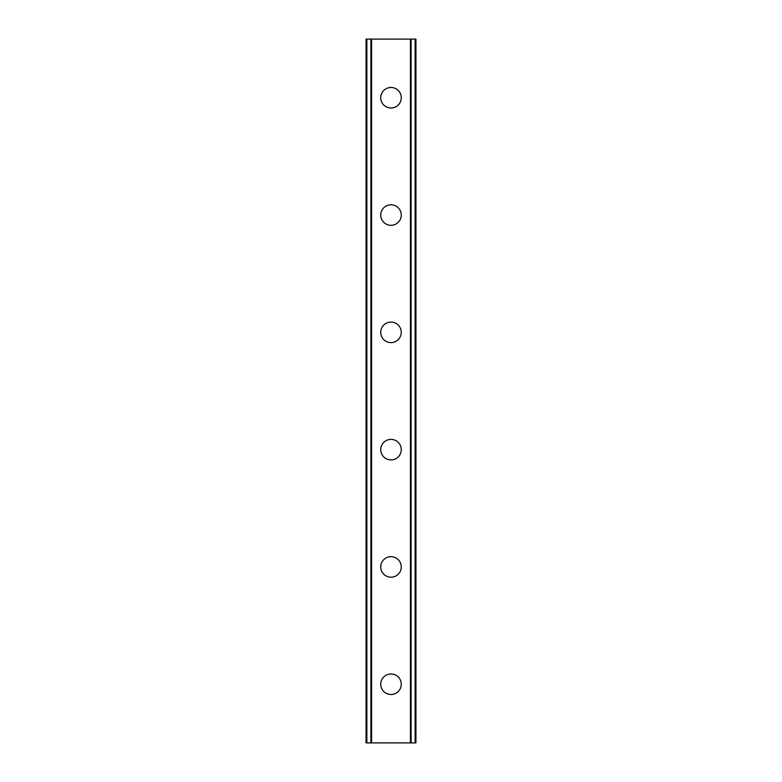 <?xml version="1.0" encoding="UTF-8"?>
<svg xmlns="http://www.w3.org/2000/svg" width="782" height="782" viewBox="0 0 782 782"><rect width="100%" height="100%" fill="white"/><g stroke="black" fill="none" stroke-linecap="round" stroke-linejoin="round"><path stroke-width="1.17" d="M380.736 684.25A10.264 10.264 0 0 1 391 673.986A10.264 10.264 0 0 1 401.264 684.25A10.264 10.264 0 0 1 391 694.514A10.264 10.264 0 0 1 380.736 684.25M380.736 566.95A10.264 10.264 0 0 1 391 556.686A10.264 10.264 0 0 1 401.264 566.95A10.264 10.264 0 0 1 391 577.214A10.264 10.264 0 0 1 380.736 566.95M380.736 449.65A10.264 10.264 0 0 1 391 439.386A10.264 10.264 0 0 1 401.264 449.65A10.264 10.264 0 0 1 391 459.914A10.264 10.264 0 0 1 380.736 449.65M380.736 332.35A10.264 10.264 0 0 1 391 322.086A10.264 10.264 0 0 1 401.264 332.35A10.264 10.264 0 0 1 391 342.614A10.264 10.264 0 0 1 380.736 332.35M380.736 215.05A10.264 10.264 0 0 1 391 204.786A10.264 10.264 0 0 1 401.264 215.05A10.264 10.264 0 0 1 391 225.314A10.264 10.264 0 0 1 380.736 215.05M380.736 97.75A10.264 10.264 0 0 1 391 87.486A10.264 10.264 0 0 1 401.264 97.75A10.264 10.264 0 0 1 391 108.014A10.264 10.264 0 0 1 380.736 97.75M415.144 39.1L366.074 39.1L366.074 742.9L415.926 742.9L415.926 39.1L415.144 39.1L415.144 742.9M370.903 39.1L370.903 742.9M371.274 39.1L371.274 742.9M371.567 39.1L371.567 742.9M410.433 39.1L410.433 742.9M410.726 39.1L410.726 742.9M411.097 39.1L411.097 742.9M366.328 39.1L366.328 742.9M366.367 39.1L366.367 742.9M366.856 39.1L366.856 742.9M415.633 39.1L415.633 742.9M415.672 39.1L415.672 742.9"/></g></svg>
